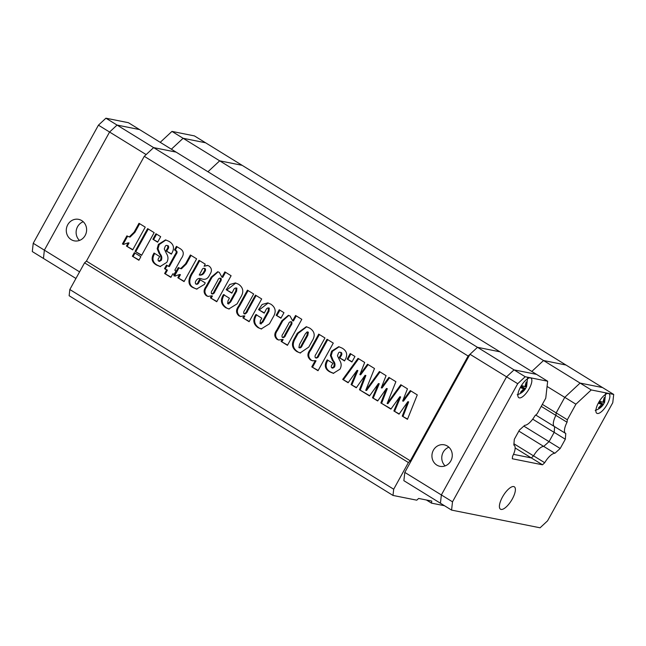 <?xml version="1.0" encoding="UTF-8"?>
<svg xmlns="http://www.w3.org/2000/svg" width="646" height="646" viewBox="0 0 646 646"><rect width="100%" height="100%" fill="white"/><g stroke="black" fill="none" stroke-linecap="round" stroke-linejoin="round"><path stroke-width="0.97" d="M83.237 221.74A10.966 10.134 -78.7 0 0 76.341 230.081A10.966 10.134 -78.7 0 0 79.498 240.425M71.189 239.626A10.966 10.134 101.3 0 1 66.998 226.375A10.966 10.134 101.3 0 1 78.602 219.349A10.966 10.134 101.3 0 1 81.711 220.577A10.966 10.134 101.3 0 1 85.902 233.828A10.966 10.134 101.3 0 1 74.298 240.853A10.966 10.134 101.3 0 1 71.189 239.626M171.376 149.202L183.109 138.284L205.565 142.774L565.993 365.022L543.536 360.525L580.1 383.078L602.557 387.568L580.1 383.078L591.235 389.942L613.7 394.44L612.771 402.716L547.566 520.837L540.08 527.798L451.578 510.098L452.507 501.821L517.712 383.7L525.198 376.739L547.663 381.229L536.519 374.357L514.054 369.867L506.569 376.828L441.363 494.949L440.435 503.226L403.871 480.681L404.8 472.404L441.363 494.949L506.569 376.828L470.005 354.283L404.8 472.404M105.92 118.202L98.434 125.162L33.229 243.284L32.3 251.56L43.444 258.432L44.372 250.155L109.578 132.034L117.063 125.074L139.528 129.563L128.384 122.692L105.92 118.202L153.627 147.619L176.083 152.109L139.52 129.563L117.063 125.074L109.578 132.034L146.141 154.58L153.627 147.619L176.083 152.109L499.947 351.812L477.491 347.314L470.005 354.283M75.937 278.466L43.444 258.432L44.372 250.155L79.579 271.869M171.368 149.202L183.101 138.276L219.68 160.83L242.129 165.319L219.68 160.83L207.939 171.755L219.68 160.83L543.536 360.525L565.993 365.022L613.7 394.44M448.881 447.21A10.966 10.134 -78.7 0 0 441.993 455.543A10.966 10.134 -78.7 0 0 445.151 465.895M436.841 465.096A10.966 10.134 101.3 0 1 432.65 451.837A10.966 10.134 101.3 0 1 444.246 444.819A10.966 10.134 101.3 0 1 447.355 446.039A10.966 10.134 101.3 0 1 451.554 459.298A10.966 10.134 101.3 0 1 439.95 466.323A10.966 10.134 101.3 0 1 436.841 465.096M547.073 386.445L564.757 397.355L556.174 412.899L555.899 415.402A12.847 4.635 121.7 0 0 554.365 426.53A12.847 4.635 121.7 0 0 554.607 426.651M554.631 426.667L554.155 432.384L549.06 441.622L554.171 432.36L554.639 426.667M515.153 447.961L531.278 457.909M543.666 446.41L518.843 431.1M513.941 443.778L533.548 455.866M523.841 426.102L549.043 441.638L543.714 446.41A12.847 4.635 -58.3 0 0 533.564 455.85L544.707 462.722A12.847 4.635 -58.3 0 1 554.857 453.282L543.714 446.41M532.708 419.157L554.155 432.384M555.899 415.402L541.235 406.358M556.174 412.899L542.341 404.364M531.795 371.45L543.536 360.525L531.795 371.45M517.712 383.7L506.569 376.828L514.054 369.867L153.627 147.619L144.276 156.324L86.427 261.113L410.291 460.808L468.132 356.027L144.276 156.324M525.198 376.739L514.054 369.867L536.519 374.357L499.947 351.812L477.491 347.314L468.132 356.027M33.229 243.284L44.372 250.155L109.578 132.034L98.434 125.162M183.101 138.276L205.565 142.774L194.422 135.902L171.957 131.404L183.101 138.276M160.224 142.33L171.957 131.404M519.344 397.888A11.515 4.151 121.7 0 0 528.791 389.409A11.515 4.151 121.7 0 0 530.915 378.08A11.515 4.151 121.7 0 0 530.39 377.878A11.515 4.151 121.7 0 0 520.942 386.356A11.515 4.151 121.7 0 0 518.827 397.686A11.515 4.151 121.7 0 0 519.344 397.888M597.356 413.488A11.515 4.151 121.7 0 0 606.804 405.01A11.515 4.151 121.7 0 0 608.928 393.689A11.515 4.151 121.7 0 0 608.403 393.487A11.515 4.151 121.7 0 0 598.955 401.965A11.515 4.151 121.7 0 0 596.839 413.287A11.515 4.151 121.7 0 0 597.356 413.488M501.086 509.428A13.154 4.74 121.7 0 0 511.882 499.729A13.154 4.74 121.7 0 0 514.305 486.793A13.154 4.74 121.7 0 0 513.707 486.559A13.154 4.74 121.7 0 0 502.911 496.249A13.154 4.74 121.7 0 0 500.488 509.193A13.154 4.74 121.7 0 0 501.086 509.428M554.171 432.36L565.315 439.232L565.783 433.514A12.847 4.635 -58.3 0 1 565.525 433.377L554.381 426.505A12.847 4.635 -58.3 0 1 555.907 415.378L556.19 412.883L564.774 397.33L580.092 383.07M451.578 510.098L440.435 503.226L441.363 494.949L452.507 501.821M513.497 454.356L531.343 457.925L533.564 455.85M564.774 397.33L575.917 404.202L567.333 419.755L556.19 412.883M565.525 433.377A12.847 4.635 -58.3 0 1 567.051 422.25L555.907 415.378M565.315 439.232L560.203 448.494L549.06 441.622M560.203 448.494L554.857 453.282M531.343 457.925L542.487 464.797L512.294 458.757L512.569 456.294A12.847 4.635 -58.3 0 0 514.079 445.207A12.847 4.635 -58.3 0 0 513.828 445.078L514.313 439.312L519.424 430.058L524.73 425.302A12.847 4.635 -58.3 0 0 534.912 415.822L537.173 413.723L545.757 398.17L547.663 381.229M591.235 389.942L575.917 404.202M567.051 422.25L567.333 419.755M542.487 464.797L544.707 462.722M604.624 402.208L603.453 404.348L599.448 408.07L598.527 407.884L601.749 404.412L599.028 403.459L600.199 401.327L602.928 402.272L604.204 397.597L605.124 397.783L603.848 402.458L604.624 402.208M599.827 402.111L603.453 404.348L602.67 404.59L599.528 402.652M598.802 407.674L599.448 408.07M603.848 402.458L603.057 401.974M601.749 404.412L599.359 402.934M526.611 386.607L525.432 388.739L521.435 392.469L520.514 392.284L523.736 388.803L521.007 387.858L522.186 385.719L524.915 386.671L526.191 381.996L527.112 382.182L525.836 386.857L526.611 386.607M521.815 386.51L525.432 388.739L524.657 388.989L521.516 387.051M520.789 392.065L521.435 392.469M525.836 386.857L525.045 386.373M523.736 388.803L521.346 387.334M231.098 275.737L216.749 301.739L210.402 297.83L211.646 295.828L207.996 296.417L206.349 295.763C203.498 293.155 203.377 290.102 205.977 286.614L211.234 277.102L217.686 271.732L219.341 272.402L221.925 277.199L224.865 271.885L231.098 275.737M308.78 347.08L300.107 352.966L296.974 351.642C292.089 348.428 291.185 344.14 294.245 338.787L297.297 333.255L306.309 326.698L309.628 328.079C314.764 331.35 315.547 335.75 311.978 341.29L308.78 347.08M381.253 387.826L388.9 377.393L395.885 381.697L387.132 403.508L400.786 384.725L407.473 388.844L402.644 401.013L410.291 390.58L417.276 394.892L407.456 419.335L402.248 416.121L407.844 401.691L399.066 414.159L393.866 410.953L399.817 396.749L390.895 409.12L380.857 402.934L386.453 388.504L377.676 400.972L372.484 397.766L378.435 383.562L369.512 395.933L359.467 389.748L365.063 375.318L356.293 387.786L351.093 384.58L357.044 370.368L348.121 382.747L342.703 379.404L358.005 358.344L364.691 362.463L359.862 374.64L367.517 364.207L374.494 368.511L365.741 390.313L379.396 371.531L386.082 375.657L381.253 387.826L382.069 387.988L389.546 377.797M354.961 356.471L351.917 361.994L347.16 359.063L350.213 353.54L354.961 356.471M331.713 367.832L333.643 366.96C334.628 364.627 334.216 362.454 332.399 360.436L330.372 355.478L331.608 351.166L338.722 346.684L342.097 348.097C346.878 350.899 347.895 354.807 345.142 359.83L344.536 360.928L339.19 357.634L340.014 356.132C341.112 354.807 341.306 353.564 340.595 352.401C339.554 351.892 338.779 352.272 338.27 353.532L337.47 355.768L339.675 360.379C341.524 363.238 341.629 366.169 339.982 369.181L333.312 373.323L329.743 371.854C325.285 369.342 324.195 365.789 326.48 361.179L327.223 359.838L332.868 363.318L332.133 364.635C331.148 365.806 331.002 366.871 331.713 367.832L332.973 368.18M340.595 352.401L341.419 352.563L340.595 352.401M315.41 357.787C316.645 357.827 317.533 357.077 318.058 355.518L327.038 339.247L333.279 343.099L318.026 370.723L311.784 366.88L315.224 360.654L312.446 360.767L310.5 359.983C307.213 357.093 307.076 353.677 310.088 349.752L318.72 334.119L324.962 337.963L316.104 354.016C314.99 355.348 314.755 356.6 315.41 357.787L316.605 358.102M301.803 319.326L287.446 345.335L281.107 341.419L282.342 339.425L278.701 340.014L277.053 339.36C274.195 336.752 274.074 333.699 276.682 330.211L281.931 320.691L288.382 315.321L290.046 315.999L292.63 320.796L295.561 315.482L301.803 319.326M283.965 312.688L280.913 318.212L276.165 315.28L279.209 309.757L283.965 312.688M260.023 323.63L262.203 321.813L268.163 311.017L268.47 307.924C267.194 307.964 266.281 308.78 265.724 310.379L264.206 313.14L258.561 309.66L262.155 304.468L267.791 302.885L270.9 304.201C275.753 307.553 276.448 311.953 273 317.396L269.463 323.816L261.202 328.935L258.061 327.651C253.28 324.26 252.554 319.891 255.873 314.537L261.808 318.195L260.395 320.771L260.023 323.63L261.202 323.945M268.47 307.924L269.285 308.085L268.47 307.924M243.93 313.706C245.319 313.447 246.32 312.381 246.942 310.516L255.445 295.101L261.687 298.953L249.122 321.7L242.888 317.856L244.01 315.821L240.578 316.508L238.85 315.805C235.863 313.027 235.798 309.773 238.657 306.043L247.426 290.159L253.668 294.003L244.947 309.797C243.817 311.146 243.477 312.454 243.93 313.706L245.109 314.021M227.642 303.668L229.823 301.844L235.782 291.055L236.089 287.954C234.813 287.995 233.9 288.819 233.351 290.417L231.825 293.171L226.181 289.691L229.774 284.498L235.419 282.924L238.519 284.232C243.372 287.591 244.067 291.984 240.619 297.435L237.082 303.854L228.821 308.974L225.68 307.682C220.9 304.29 220.173 299.922 223.492 294.568L229.435 298.234L228.014 300.802L227.642 303.668L228.821 303.975M236.089 287.954L236.904 288.124L236.089 287.954M195.746 283.998C196.941 284.111 197.789 283.384 198.29 281.793L199.606 279.403L205.25 282.883L204.419 284.393L196.586 289.085L193.235 287.68C186.29 284.773 189.1 276.512 192.726 271.675L199.008 260.298L205.242 264.149L204.096 266.233L207.423 265.369L208.924 265.982C211.759 268.106 212.163 270.803 210.128 274.057L209.102 275.915C207.439 278.959 204.984 279.96 201.73 278.91C199.348 277.958 197.514 278.474 196.239 280.461C195.221 281.704 195.06 282.883 195.746 283.998L197.062 284.369M196.626 258.836L184.07 281.591L177.828 277.74L179.612 274.518L174.888 276.084L173.79 275.689L178.272 267.557L180.638 268.615L185.499 263.851L190.392 254.984L196.626 258.836M172.845 273.791L170.867 277.368L164.633 273.524L166.603 269.947L164.528 268.663L166.498 265.086L168.574 266.37L175.308 254.185C176.794 252.255 176.503 250.85 174.452 249.954L176.431 246.376L179.071 248.007C183.844 250.462 184.538 254.023 181.171 258.707L174.816 270.222L176.003 270.949L174.032 274.526L172.845 273.791L174.17 274.275M158.52 261.041L160.45 260.168C161.443 257.835 161.032 255.663 159.215 253.644L157.18 248.686L158.423 244.374L165.529 239.892L168.905 241.305C173.693 244.107 174.703 248.016 171.957 253.038L171.351 254.136L165.998 250.842L166.829 249.34C167.92 248.016 168.113 246.772 167.411 245.609C166.361 245.1 165.586 245.48 165.077 246.74L164.286 248.976L166.49 253.587C168.34 256.446 168.445 259.377 166.797 262.389L160.119 266.532L156.558 265.062C152.101 262.551 151.011 258.998 153.296 254.387L154.031 253.046L159.675 256.527L158.948 257.851C157.955 259.014 157.818 260.08 158.52 261.041L159.78 261.388M167.411 245.609L168.226 245.771L167.411 245.609M160.684 236.67L157.632 242.193L152.884 239.262L155.928 233.739L160.684 236.67M154.152 232.641L141.587 255.396L135.054 251.367L147.611 228.611L154.152 232.641M140.868 256.696L138.898 260.265L132.365 256.236L134.336 252.667L140.868 256.696M145.237 227.142L132.68 249.897L126.438 246.053L128.215 242.823L123.491 244.39L122.401 243.994L126.882 235.871L129.248 236.92L134.11 232.164L138.995 223.298L145.237 227.142M86.427 261.113L84.561 262.849L408.417 462.552L410.291 460.808M444.488 505.729L431.512 503.137L431.746 501.062L418.632 498.446L416.759 500.182L392.994 495.434L69.138 295.731L69.833 289.521L84.561 262.849M392.994 495.434L393.697 489.224L408.417 462.552M69.833 289.521L393.697 489.224M431.512 503.137L426.433 500.004M369.69 395.707L359.467 389.748M360.29 389.909L365.886 375.479L365.063 375.318M356.455 387.543L351.093 384.58M351.909 384.741L357.86 370.538L357.044 370.368M348.299 382.513L342.703 379.404M343.519 379.565L358.659 358.748M368.163 364.602L360.686 374.801L359.862 374.64M380.042 371.935L366.565 390.483L365.741 390.313M410.937 390.983L403.459 401.174L402.644 401.013M407.569 419.06L402.248 416.121M403.064 416.282L408.66 401.86L407.844 401.691M399.236 413.925L393.866 410.953M394.69 411.122L400.641 396.91L399.817 396.749M391.08 408.894L380.857 402.934M387.132 403.508L387.947 403.669L401.432 385.121M381.681 403.096L387.269 388.666L386.453 388.504M377.845 400.738L372.484 397.766M373.299 397.928L379.25 383.724L378.435 383.562M352.054 361.736L347.16 359.063M347.976 359.224L350.891 353.951M333.716 373.388L330.566 372.015C326.109 369.512 325.019 365.951 327.296 361.34L327.902 360.258M332.529 367.994L334.458 367.13L333.643 366.96M334.458 367.13C335.452 364.788 335.032 362.616 333.223 360.605L331.188 355.639L330.372 355.478M331.188 355.639L332.432 351.335L331.608 351.166M332.432 351.335L339.126 346.773M344.673 360.678L339.19 357.634M340.006 357.795L340.838 356.301C341.928 354.977 342.122 353.725 341.419 352.563M330.566 372.015L329.743 371.854M318.163 370.473L311.784 366.88M312.607 367.041L316.047 360.815L315.224 360.654M312.866 360.831L310.5 359.983M311.324 360.153C308.037 357.254 307.9 353.846 310.912 349.914L319.399 334.539M316.233 357.949C317.469 357.989 318.349 357.238 318.874 355.688L318.058 355.518M318.874 355.688L327.716 339.667M300.535 353.031L296.974 351.642M297.79 351.804C292.913 348.59 292 344.302 295.069 338.948L298.121 333.417L306.713 326.795M299.728 347.774C300.85 347.798 301.642 347.096 302.11 345.658L307.811 335.339L308.36 332.181L307.165 331.866L305.332 333.845L299.51 344.399L298.912 347.613L300.091 347.919M308.36 332.181L307.536 332.02L306.995 335.169L301.294 345.497L302.11 345.658M298.912 347.613C300.027 347.637 300.818 346.934 301.294 345.497M287.583 345.077L281.107 341.419M281.922 341.589L283.166 339.586L282.342 339.425M279.104 340.079L277.053 339.36M277.869 339.521C275.018 336.913 274.897 333.861 277.497 330.372L282.754 320.86L288.794 315.426M296.239 315.902L293.445 320.957L292.63 320.796M283.085 337.511C284.288 337.454 285.152 336.639 285.669 335.056L290.902 325.576C291.976 324.292 292.234 323.065 291.677 321.894L290.861 321.732C289.747 321.765 288.956 322.515 288.479 323.985L283.061 333.796C281.995 335.048 281.729 336.227 282.262 337.341L283.441 337.664M291.677 321.894L290.861 321.732C291.411 322.903 291.152 324.13 290.078 325.414L290.902 325.576M285.669 335.056L284.846 334.894L290.078 325.414M282.262 337.341C283.473 337.293 284.329 336.469 284.846 334.894M281.058 317.961L276.165 315.28M276.981 315.45L279.888 310.177M261.614 329.008L258.061 327.651M258.885 327.813C254.104 324.421 253.369 320.053 256.688 314.699M260.847 323.791L263.027 321.974L268.986 311.178L268.163 311.017M268.986 311.178L269.285 308.085M264.343 312.882L258.561 309.66M259.377 309.822L268.203 302.982M249.267 321.45L242.888 317.856M243.704 318.018L244.826 315.991L244.01 315.821M240.982 316.564L238.85 315.805M239.666 315.967C236.686 313.189 236.622 309.935 239.472 306.204L248.104 290.579M244.745 313.867C246.134 313.609 247.135 312.543 247.757 310.678L256.123 295.521M229.233 309.038L225.68 307.682M226.504 307.843C221.723 304.46 220.989 300.083 224.307 294.729M228.466 303.83L230.646 302.005L236.606 291.217L235.782 291.055M236.606 291.217L236.904 288.124M231.962 292.921L226.181 289.691M227.004 289.86L235.822 283.021M216.886 301.48L210.402 297.83M211.226 297.992L212.461 295.989L211.646 295.828M208.4 296.482L206.349 295.763M207.172 295.925C204.314 293.316 204.193 290.264 206.801 286.784L212.05 277.263L218.098 271.829M225.543 272.305L222.749 277.36L221.925 277.199M212.381 293.914C213.592 293.857 214.448 293.042 214.965 291.459L220.197 281.979C221.271 280.695 221.53 279.476 220.98 278.305L220.157 278.135C219.051 278.168 218.251 278.919 217.775 280.388L212.364 290.199C211.299 291.451 211.032 292.638 211.565 293.744L212.744 294.067M220.98 278.305L220.157 278.135C220.714 279.306 220.456 280.534 219.382 281.817L220.197 281.979M214.965 291.459L214.149 291.298L219.382 281.817M211.565 293.744C212.768 293.696 213.632 292.88 214.149 291.298M196.562 284.159C197.757 284.28 198.605 283.546 199.105 281.955L198.29 281.793M199.105 281.955L200.284 279.823M196.998 289.158L193.235 287.68M194.058 287.841C187.114 284.943 189.916 276.674 193.542 271.837L199.687 260.718M207.842 265.482L204.096 266.233M205.081 268.494L204.257 268.332C203.135 268.155 202.335 268.809 201.859 270.27L199.251 275.002C201.35 274.954 202.86 273.896 203.789 271.837C204.822 270.577 204.984 269.406 204.257 268.332L205.081 268.494C205.799 269.568 205.646 270.739 204.604 271.998L203.789 271.837M199.251 275.002L200.066 275.172C202.166 275.115 203.684 274.057 204.604 271.998M184.207 281.333L177.828 277.74M178.651 277.901L180.428 274.679L179.612 274.518M175.308 276.141L173.79 275.689M174.606 275.85L178.966 267.961M180.638 268.615L181.453 268.776L186.314 264.012L191.071 255.404M171.012 277.118L164.633 273.524M165.449 273.686L167.427 270.109L166.603 269.947M167.427 270.109L164.528 268.663M165.344 268.825L167.177 265.506M174.452 249.954L175.276 250.115C177.327 251.011 177.61 252.425 176.124 254.346L169.397 266.532L168.574 266.37M175.276 250.115L177.109 246.796M160.531 266.596L157.382 265.223C152.916 262.72 151.834 259.159 154.111 254.548L154.709 253.466M159.344 261.21L161.274 260.338L160.45 260.168M161.274 260.338C162.259 257.996 161.847 255.824 160.03 253.813L158.004 248.847L157.18 248.686M158.004 248.847L159.239 244.543L158.423 244.374M159.239 244.543L165.941 239.981M171.489 253.886L165.998 250.842M166.821 251.003L167.645 249.509C168.743 248.185 168.937 246.934 168.226 245.771M157.382 265.223L156.558 265.062M157.777 241.943L152.884 239.262M153.7 239.432L156.607 234.159M141.732 255.138L135.054 251.367M135.87 251.528L148.289 229.031M139.035 260.015L132.365 256.236M133.181 256.405L135.014 253.079M132.818 249.647L126.438 246.053M127.254 246.215L129.038 242.993L128.215 242.823M123.919 244.454L122.401 243.994M123.216 244.156L127.569 236.266M129.248 236.92L130.064 237.09L134.925 232.326L139.681 223.718M599.658 402.418A14.414 1.785 -151.1 0 1 598.874 402.095M521.645 386.817A14.414 1.785 -151.1 0 1 520.862 386.494M364.982 368.939L364.166 368.777M407.763 395.32L406.94 395.158M386.373 382.133L385.549 381.964M327.296 361.34L326.48 361.179M333.223 360.605L332.399 360.436M340.838 356.301L340.014 356.132M310.912 349.914L310.088 349.752M295.069 338.948L294.245 338.787M298.121 333.417L297.297 333.255M307.811 335.339L306.995 335.169M277.497 330.372L276.682 330.211M282.754 320.86L281.931 320.691M263.027 321.974L262.203 321.813M239.472 306.204L238.657 306.043M247.757 310.678L246.942 310.516M230.646 302.005L229.823 301.844M206.801 286.784L205.977 286.614M212.05 277.263L211.234 277.102M193.542 271.837L192.726 271.675M186.314 264.012L185.499 263.851M176.124 254.346L175.308 254.185M154.111 254.548L153.296 254.387M160.03 253.813L159.215 253.644M167.645 249.509L166.829 249.34M134.925 232.326L134.11 232.164M554.365 426.53L535.752 415.047M605.56 393.559L604.608 402.288M603.412 404.453C601.345 407.432 598.608 409.394 595.216 410.339M527.548 377.95L526.595 386.679M525.4 388.852C523.333 391.831 520.595 393.794 517.204 394.738"/></g></svg>
